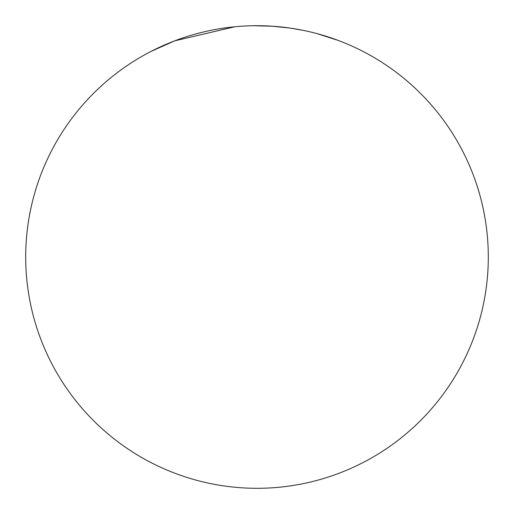 <?xml version="1.0" encoding="UTF-8"?>
<svg xmlns="http://www.w3.org/2000/svg" width="514" height="514" viewBox="0 0 514 514"><rect width="100%" height="100%" fill="white"/><g stroke="black" fill="none" stroke-linecap="round" stroke-linejoin="round"><path stroke-width="0.77" d="M488.3 257A231.3 231.3 0 0 1 257 488.3A231.3 231.3 0 0 1 25.7 257A231.3 231.3 0 0 1 257 25.7A231.3 231.3 0 0 1 488.3 257M216.008 29.362A231.3 231.3 0 0 1 234.757 26.773L174.683 40.844L150.403 51.689M337.897 40.31L316.733 33.545M291.014 28.212L303.472 30.416M253.511 25.726L272.266 26.214L290.127 28.084"/></g></svg>
